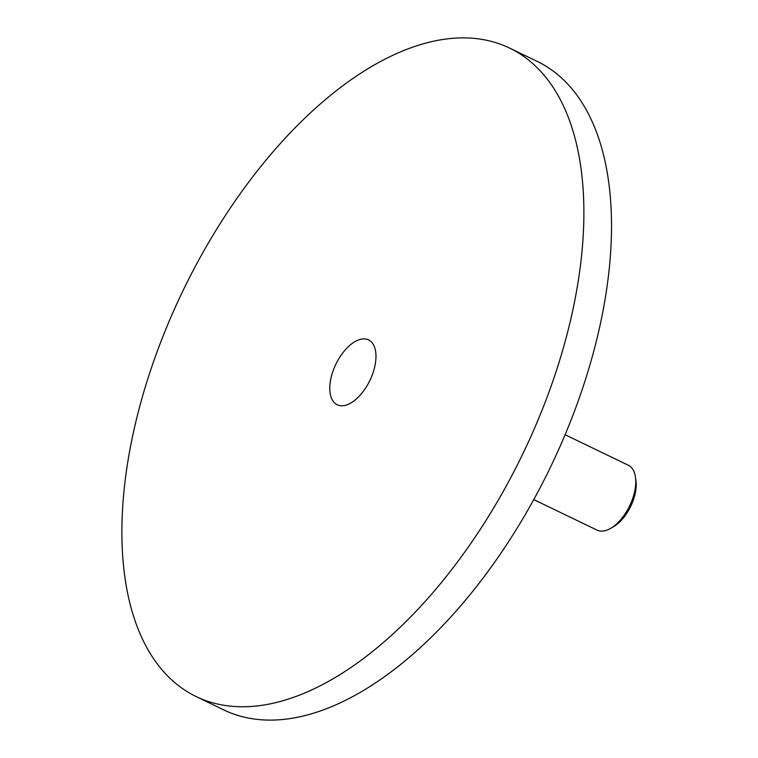 <?xml version="1.0" encoding="UTF-8"?>
<svg xmlns="http://www.w3.org/2000/svg" width="758" height="758" viewBox="0 0 758 758"><rect width="100%" height="100%" fill="white"/><g stroke="black" fill="none" stroke-linecap="round" stroke-linejoin="round"><path stroke-width="1.14" d="M635.45 477.114L635.934 480.496A32.414 16.97 115.8 0 1 633.243 500.337A32.414 16.97 115.8 0 1 613.705 526.564L610.749 528.298A36.014 18.855 -64.2 0 0 632.456 499.143A36.014 18.855 -64.2 0 0 635.45 477.114A36.014 18.855 -64.2 0 0 628.316 465.232L565.117 434.741M333.094 370.851A36.014 18.855 -64.2 0 0 337.234 404.772A36.014 18.855 -64.2 0 0 372.671 373.808A36.014 18.855 -64.2 0 0 368.53 339.897A36.014 18.855 -64.2 0 0 333.094 370.851M196.398 696.687L224.027 710.028A360.135 188.524 -64.2 0 0 578.401 400.451A360.135 188.524 -64.2 0 0 537.015 61.313L509.376 47.972A360.135 188.524 -64.2 0 0 155.002 357.549A360.135 188.524 -64.2 0 0 196.398 696.687A360.135 188.524 -64.2 0 0 550.763 387.12A360.135 188.524 -64.2 0 0 509.376 47.972M533.822 499.617L597.02 530.107A36.014 18.855 -64.2 0 0 610.749 528.298"/></g></svg>
